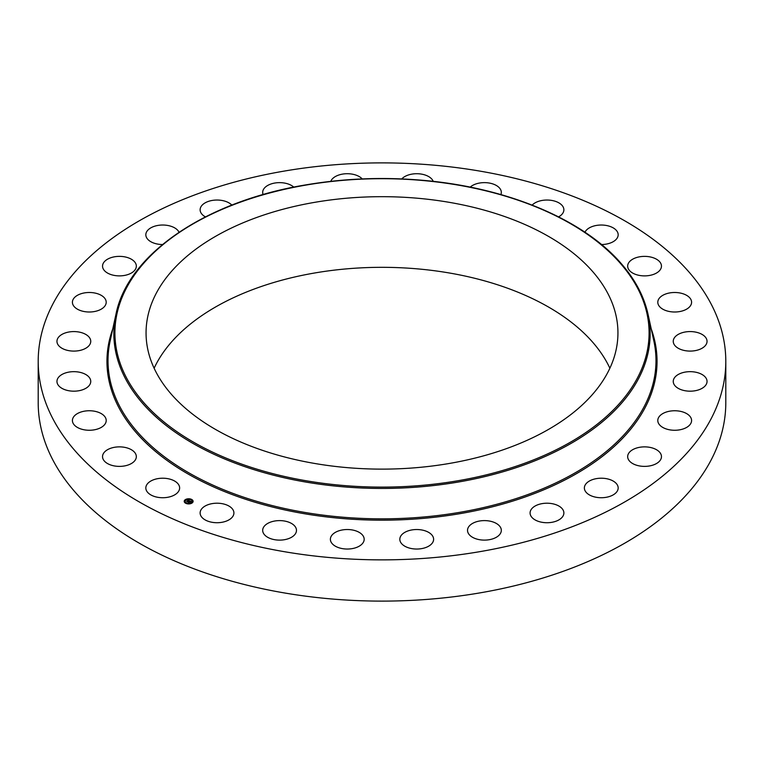 <?xml version="1.0" encoding="UTF-8"?>
<svg xmlns="http://www.w3.org/2000/svg" width="764" height="764" viewBox="0 0 764 764"><rect width="100%" height="100%" fill="white"/><g stroke="black" fill="none" stroke-linecap="round" stroke-linejoin="round"><path stroke-width="1.15" d="M178.948 485.226A16.894 9.76 180 0 1 179.626 487.976A16.894 9.76 180 0 1 165.129 497.631A16.894 9.76 180 0 1 146.516 490.717A16.894 9.76 180 0 1 145.828 487.976A16.894 9.76 180 0 1 160.325 478.312A16.894 9.76 180 0 1 178.948 485.226M725.8 361.382L725.8 402.618A343.8 198.487 180 0 1 478.789 593.084A343.8 198.487 180 0 1 38.2 402.618L38.2 361.382A343.8 198.487 180 0 1 285.211 170.916A343.8 198.487 180 0 1 725.8 361.382A343.8 198.487 180 0 1 478.789 551.837A343.8 198.487 180 0 1 38.2 361.382M315.57 202.193A235.942 136.221 180 0 1 617.942 332.903A235.942 136.221 180 0 1 448.43 463.614A235.942 136.221 180 0 1 146.058 332.903A235.942 136.221 180 0 1 315.57 202.193M154.127 368.219A235.942 136.221 180 0 1 315.57 272.834A235.942 136.221 180 0 1 609.873 368.219M627.702 266.722A16.894 9.76 180 0 1 627.664 266.13A16.894 9.76 180 0 1 644.052 256.379A16.894 9.76 180 0 1 661.433 265.528A16.894 9.76 180 0 1 661.462 266.13A16.894 9.76 180 0 1 645.083 275.88A16.894 9.76 180 0 1 627.702 266.722M105.976 422.091A16.894 9.76 180 0 1 87.927 430.227A16.894 9.76 180 0 1 72.408 420.506A16.894 9.76 180 0 1 72.637 418.92A16.894 9.76 180 0 1 90.687 410.784A16.894 9.76 180 0 1 106.206 420.506A16.894 9.76 180 0 1 105.976 422.091M658.024 300.663A16.894 9.76 180 0 1 676.073 292.526A16.894 9.76 180 0 1 691.592 302.248A16.894 9.76 180 0 1 691.363 303.833A16.894 9.76 180 0 1 673.313 311.97A16.894 9.76 180 0 1 657.794 302.248A16.894 9.76 180 0 1 658.024 300.663M89.503 385.113A16.894 9.76 180 0 1 70.603 390.996A16.894 9.76 180 0 1 56.956 381.427A16.894 9.76 180 0 1 58.217 377.731A16.894 9.76 180 0 1 77.116 371.848A16.894 9.76 180 0 1 90.754 381.427A16.894 9.76 180 0 1 89.503 385.113M674.497 337.64A16.894 9.76 180 0 1 693.397 331.757A16.894 9.76 180 0 1 707.044 341.336A16.894 9.76 180 0 1 705.783 345.022A16.894 9.76 180 0 1 686.884 350.905A16.894 9.76 180 0 1 673.246 341.336A16.894 9.76 180 0 1 674.497 337.64M87.688 346.942A16.894 9.76 180 0 1 68.76 350.638A16.894 9.76 180 0 1 56.956 341.336A16.894 9.76 180 0 1 60.031 335.73A16.894 9.76 180 0 1 78.95 332.034A16.894 9.76 180 0 1 90.754 341.336A16.894 9.76 180 0 1 87.688 346.942M676.312 375.821A16.894 9.76 180 0 1 695.24 372.116A16.894 9.76 180 0 1 707.044 381.427A16.894 9.76 180 0 1 703.969 387.033A16.894 9.76 180 0 1 685.05 390.729A16.894 9.76 180 0 1 673.246 381.427A16.894 9.76 180 0 1 676.312 375.821M100.628 309.487A16.894 9.76 180 0 1 82.445 311.158A16.894 9.76 180 0 1 72.408 302.248A16.894 9.76 180 0 1 77.985 295.009A16.894 9.76 180 0 1 96.168 293.328A16.894 9.76 180 0 1 106.206 302.248A16.894 9.76 180 0 1 100.628 309.487M663.372 413.267A16.894 9.76 180 0 1 681.555 411.595A16.894 9.76 180 0 1 691.592 420.506A16.894 9.76 180 0 1 686.015 427.754A16.894 9.76 180 0 1 667.831 429.425A16.894 9.76 180 0 1 657.794 420.506A16.894 9.76 180 0 1 663.372 413.267M127.683 274.639A16.894 9.76 180 0 1 102.538 266.13A16.894 9.76 180 0 1 111.191 257.611A16.894 9.76 180 0 1 136.336 266.13A16.894 9.76 180 0 1 127.683 274.639M636.316 448.115A16.894 9.76 180 0 1 661.462 456.624A16.894 9.76 180 0 1 652.809 465.142A16.894 9.76 180 0 1 627.664 456.624A16.894 9.76 180 0 1 636.316 448.115M162.493 244.537A16.894 9.76 180 0 1 145.828 234.787A16.894 9.76 180 0 1 157.976 225.418A16.894 9.76 180 0 1 179.043 232.246M596.512 478.608A16.894 9.76 180 0 1 618.171 487.976A16.894 9.76 180 0 1 606.024 497.335A16.894 9.76 180 0 1 584.374 487.976A16.894 9.76 180 0 1 596.512 478.608M205.42 216.88A16.894 9.76 180 0 1 200.12 209.785A16.894 9.76 180 0 1 215.992 200.053A16.894 9.76 180 0 1 231.845 205.105M545.954 503.228A16.894 9.76 180 0 1 563.88 512.969A16.894 9.76 180 0 1 548.008 522.71A16.894 9.76 180 0 1 530.082 512.969A16.894 9.76 180 0 1 545.954 503.228M263.112 194.581A16.894 9.76 180 0 1 262.682 192.394A16.894 9.76 180 0 1 282.327 182.768A16.894 9.76 180 0 1 293.806 187.132M487.165 520.733A16.894 9.76 180 0 1 501.318 530.359A16.894 9.76 180 0 1 481.673 539.986A16.894 9.76 180 0 1 467.52 530.359A16.894 9.76 180 0 1 487.165 520.733M330.783 181.355A16.894 9.76 180 0 1 353.675 174.44A16.894 9.76 180 0 1 362.231 178.929M423.113 530.254A16.894 9.76 180 0 1 433.618 539.279A16.894 9.76 180 0 1 410.325 548.313A16.894 9.76 180 0 1 399.82 539.279A16.894 9.76 180 0 1 423.113 530.254M401.768 178.929A16.894 9.76 180 0 1 426.427 175.491A16.894 9.76 180 0 1 433.217 181.355M356.989 531.295A16.894 9.76 180 0 1 364.18 539.279A16.894 9.76 180 0 1 355.069 547.941A16.894 9.76 180 0 1 337.573 547.263A16.894 9.76 180 0 1 330.382 539.279A16.894 9.76 180 0 1 339.483 530.627A16.894 9.76 180 0 1 356.989 531.295M470.185 187.132A16.894 9.76 180 0 1 496.963 185.853A16.894 9.76 180 0 1 501.318 192.394A16.894 9.76 180 0 1 500.888 194.581M292.125 523.827A16.894 9.76 180 0 1 296.48 530.359A16.894 9.76 180 0 1 285.65 539.47A16.894 9.76 180 0 1 267.037 536.901A16.894 9.76 180 0 1 262.682 530.359A16.894 9.76 180 0 1 273.522 521.258A16.894 9.76 180 0 1 292.125 523.827M532.155 205.105A16.894 9.76 180 0 1 546.909 200.034A16.894 9.76 180 0 1 561.731 205.029A16.894 9.76 180 0 1 563.88 209.785A16.894 9.76 180 0 1 558.579 216.88M231.769 508.203A16.894 9.76 180 0 1 233.918 512.969A16.894 9.76 180 0 1 221.283 522.404A16.894 9.76 180 0 1 202.269 517.725A16.894 9.76 180 0 1 200.12 512.969A16.894 9.76 180 0 1 212.755 503.524A16.894 9.76 180 0 1 231.769 508.203M584.957 232.246A16.894 9.76 180 0 1 601.087 225.027A16.894 9.76 180 0 1 617.484 232.036A16.894 9.76 180 0 1 618.171 234.787A16.894 9.76 180 0 1 601.516 244.537M136.298 456.032A16.894 9.76 180 0 1 136.336 456.624A16.894 9.76 180 0 1 119.948 466.384A16.894 9.76 180 0 1 102.567 457.225A16.894 9.76 180 0 1 102.538 456.624A16.894 9.76 180 0 1 118.917 446.873A16.894 9.76 180 0 1 136.298 456.032M192.136 502.951A4.45 2.569 180 0 1 187.19 503.772A4.45 2.569 180 0 1 184.21 501.346A4.45 2.569 180 0 1 185.184 499.751A4.45 2.569 180 0 1 190.131 498.921A4.45 2.569 180 0 1 193.111 501.346A4.45 2.569 180 0 1 192.136 502.951M191.401 502.616A3.505 2.025 180 0 1 187.505 503.256A3.505 2.025 180 0 1 185.155 501.346A3.505 2.025 180 0 1 185.919 500.086A3.505 2.025 180 0 1 189.816 499.436A3.505 2.025 180 0 1 192.165 501.346A3.505 2.025 180 0 1 191.401 502.616M189.462 500.754L186.645 501.279L188.297 500.344L187.657 499.923L189.462 500.754M188.899 500.783L187.428 501.757L186.645 501.404L187.381 501.7L188.899 500.783M191.21 501.537L190.035 501.117L189.472 501.528L190.58 501.566L190.074 501.251L189.768 502.034L188.049 501.91L189.634 500.812L191.21 501.537M191.172 501.661L190.589 501.767L191.172 501.661M189.825 502.12L190.332 501.709L189.825 502.12M189.396 501.738L188.88 502.425L188.001 502.024L188.832 502.368L189.396 501.7M191.353 499.656L190.866 499.551L191.411 499.551A4.45 2.569 0 0 1 193.101 501.461M191.984 502.874L191.497 502.779L191.984 502.874M192.824 501.194L192.347 501.089L192.824 501.194M186.387 503.247L185.91 503.142L186.387 503.247M189.319 503.724L188.832 503.629L189.319 503.724M185.337 499.818L185.824 499.914L185.337 499.818M188.001 498.968L188.488 499.064L188.001 498.968M184.496 501.509L184.974 501.604L184.496 501.509M189.061 501.576L189.95 501.184M188.45 501.91L188.975 501.528M187.046 501.471L188.297 500.344M191.057 499.408A4.45 2.569 0 0 0 188.46 499.007M187.954 499.035A4.45 2.569 0 0 0 185.49 499.771M185.337 500.038L185.28 499.914A4.45 2.569 0 0 0 185.184 499.971A4.45 2.569 0 0 0 184.21 501.461M185.155 501.461A3.505 2.025 0 0 0 185.155 501.566A3.505 2.025 0 0 0 186.158 502.989M186.263 503.514L186.445 503.142A3.505 2.025 0 0 0 188.842 503.591M189.338 503.552A3.505 2.025 0 0 0 191.401 502.836A3.505 2.025 0 0 0 191.506 502.75M191.621 502.655A3.505 2.025 0 0 0 192.165 501.566A3.505 2.025 0 0 0 192.156 501.461M648.053 314.329L653.85 340.925A273.98 158.186 180 0 1 459.135 512.434A273.98 158.186 180 0 1 110.15 340.925L115.947 314.329C127.855 254.049 206.204 201.037 306.622 184.754C345.194 178.289 384.321 176.847 424.001 180.419C507.286 187.734 582.674 219.297 620.645 262.902C634.932 279.089 644.071 296.231 648.053 314.329A268.145 154.815 180 0 1 457.493 482.179A268.145 154.815 180 0 1 115.947 314.329M651.224 328.873A275.05 158.797 180 0 1 459.441 513.752A275.05 158.797 180 0 1 112.776 328.873M457.197 480.871A267.085 154.204 180 0 1 125.716 376.318A267.085 154.204 180 0 1 306.803 184.936A267.085 154.204 180 0 1 638.284 289.489A267.085 154.204 180 0 1 457.197 480.871"/></g></svg>
